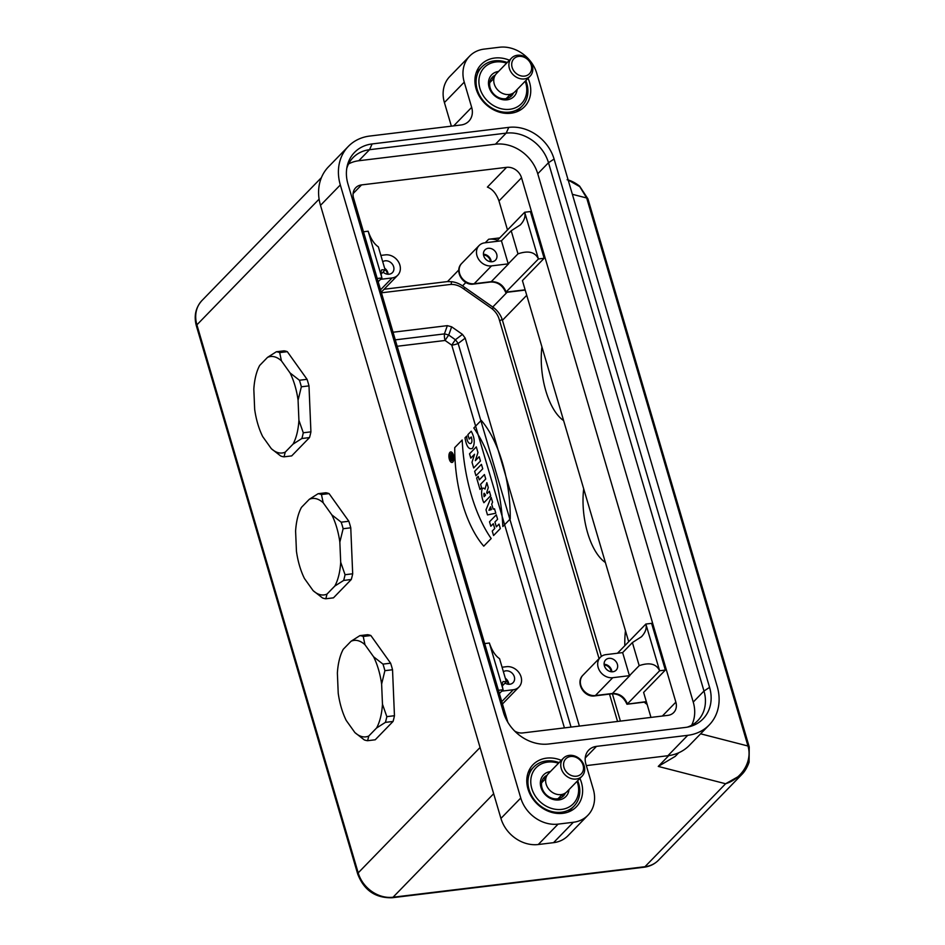 <?xml version="1.0" encoding="UTF-8"?>
<svg xmlns="http://www.w3.org/2000/svg" width="945" height="945" viewBox="0 0 945 945"><rect width="100%" height="100%" fill="white"/><g stroke="black" fill="none" stroke-linecap="round" stroke-linejoin="round"><path stroke-width="1.42" d="M370.865 635.536A52.896 24.074 -96.9 0 0 367.522 634.709L359.88 635.631A52.896 24.074 83.1 0 1 363.223 636.457L370.865 635.536L390.604 663.189L382.973 664.111L373.606 656.799L364.959 644.703L363.223 636.457M382.973 664.111A52.896 24.074 83.1 0 1 384.898 670.666L392.529 669.745A52.896 24.074 -96.9 0 0 390.604 663.189M392.529 669.745L394.455 715.719L386.824 716.641L382.465 704.179L381.626 684.062L384.898 670.666M393.049 721.448L375.224 739.781L367.593 740.703L368.786 736.013L376.582 727.993L385.406 722.37L393.049 721.448A52.896 24.074 -96.9 0 0 394.455 715.719M329.084 493.609A52.896 24.074 -96.9 0 0 325.741 492.77L318.111 493.703A52.896 24.074 83.1 0 1 321.454 494.53L329.084 493.609L348.835 521.25L341.192 522.183A52.896 24.074 83.1 0 1 343.13 528.727L350.76 527.806A52.896 24.074 -96.9 0 0 348.835 521.25M350.76 527.806L352.686 573.792L345.055 574.714L340.696 562.24L339.846 542.123A48.585 22.113 -96.9 0 0 331.825 514.86L323.19 502.764L321.454 494.53M351.268 579.509L333.455 597.842L325.824 598.764L327.017 594.074L334.813 586.054L343.637 580.443L351.268 579.509A52.896 24.074 -96.9 0 0 352.686 573.792M287.315 351.67A52.896 24.074 -96.9 0 0 283.972 350.843L276.342 351.764A52.896 24.074 83.1 0 1 279.685 352.591L287.315 351.67L307.054 379.323L299.423 380.244L290.056 372.932L281.421 360.836L279.685 352.591M299.423 380.244A52.896 24.074 83.1 0 1 301.349 386.8L308.991 385.879A52.896 24.074 -96.9 0 0 307.054 379.323M308.991 385.879L310.917 431.853L303.274 432.775L298.915 420.312L298.077 400.196L301.349 386.8M309.499 437.582L291.686 455.903L284.043 456.837L285.236 452.135L293.033 444.126L301.868 438.504L309.499 437.582A52.896 24.074 -96.9 0 0 310.917 431.853M497.495 240.195A21.593 18.049 44.2 0 0 488.659 239.25L485.234 242.77M601.374 656.409L502.445 320.284A21.593 18.049 44.2 0 0 492.758 307.019L462.53 285.898A21.593 18.049 44.2 0 0 452.123 281.775L447.517 281.575L384.107 289.253M620.416 721.118L612.372 693.772M687.251 727.166A36.701 30.677 44.2 0 0 697.859 720.551A36.701 30.677 44.2 0 0 703.978 691.031L548.49 162.717A36.701 30.677 44.2 0 0 506.177 133.139L369.53 149.7A36.701 30.677 44.2 0 0 353.064 157.626A36.701 30.677 44.2 0 0 346.756 168.411M348.54 163.969A36.701 30.677 -135.8 0 1 358.781 160.745L495.44 144.195A36.701 30.677 -135.8 0 1 537.752 173.774L693.24 702.076A36.701 30.677 -135.8 0 1 691.645 725.252M709.577 687.358A39.3 32.851 -135.8 0 1 689.448 726.681A39.3 32.851 -135.8 0 1 685.397 727.437L548.738 743.999A39.3 32.851 -135.8 0 1 503.449 712.329L347.961 184.015A39.3 32.851 -135.8 0 1 347.169 166.202A39.3 32.851 -135.8 0 1 372.129 143.935L508.788 127.374A39.3 32.851 -135.8 0 1 554.089 159.043L709.577 687.358L703.978 691.031L693.24 702.076M583.691 488.813A53.983 24.57 -96.9 0 0 587.601 532.791A53.983 24.57 -96.9 0 0 605.379 562.499M541.922 346.886A53.983 24.57 -96.9 0 0 545.82 390.864A53.983 24.57 -96.9 0 0 563.61 420.572M499.716 237.916L488.659 239.25M353.111 193.595L361.545 184.913A12.958 10.832 44.2 0 0 355.733 187.712A12.958 10.832 44.2 0 0 353.572 198.131L507.902 722.5M508.812 684.286A7.336 6.131 44.2 0 0 505.327 678.262M505.032 683.105A7.336 6.131 44.2 0 0 513.088 682.668A7.336 6.131 44.2 0 0 512.556 673.62A7.336 6.131 44.2 0 0 503.401 671.73M505.681 679.49A6.473 5.41 -135.8 0 1 508.02 684.215M502.078 667.217L506.508 666.686A12.628 10.56 -135.8 0 1 519.585 673.549A12.628 10.56 -135.8 0 1 518.959 687.015A12.628 10.56 -135.8 0 1 513.3 689.744L501.736 691.149M385.005 269.455A6.473 5.41 -135.8 0 1 387.344 274.192M388.135 274.263A7.336 6.131 44.2 0 0 384.639 268.226M383.056 272.089A7.336 6.131 44.2 0 0 392.411 272.632A7.336 6.131 44.2 0 0 391.88 263.584A7.336 6.131 44.2 0 0 382.725 261.706M380.87 255.41L385.312 254.878A12.628 10.56 -135.8 0 1 398.388 261.741A12.628 10.56 -135.8 0 1 397.762 275.208A12.628 10.56 -135.8 0 1 392.092 277.936L380.54 279.342M376.193 278.621L381.922 277.924L368.16 231.206C370.759 238.801 374.149 244.023 378.354 246.858L385.147 269.939L381.118 274.085M497.389 690.429L503.118 689.732L489.368 643.013L483.639 643.699M362.443 231.903L368.16 231.206M378.189 281.752L381.922 277.924C380.764 273.837 380.764 271.109 381.886 269.75L385.147 269.939M514.682 731.076A12.958 10.832 44.2 0 0 522.845 732.93L667.891 715.365A12.958 10.832 44.2 0 0 673.702 712.565A12.958 10.832 44.2 0 0 675.864 702.147L521.534 177.778A12.958 10.832 44.2 0 0 506.603 167.336L487.384 187.098C492.51 189.059 496.373 193.69 498.984 200.978L507.489 229.918M489.368 643.013C491.955 650.609 495.357 655.83 499.551 658.665L506.355 681.747L502.315 685.893M499.397 693.559L503.118 689.732C501.972 685.645 501.96 682.916 503.094 681.558L506.355 681.747M361.545 184.913L506.603 167.336M625.472 630.752A53.983 24.57 -96.9 0 0 624.834 645.695M644.266 702.147A53.983 24.57 -96.9 0 0 647.148 704.438M493.656 793.717L393.037 897.23L644.974 866.707A30.228 25.267 44.2 0 0 658.523 860.174L741.601 774.711L725.606 783.748C741.766 778.704 752.622 761.339 747.967 746.007L586.68 197.989L579.746 186.637L568.169 180.022M658.523 860.174C654.578 864.155 649.747 866.494 644.006 867.226A6.473 2.953 83.1 0 0 644.974 866.707L725.606 783.748L658.263 766.419L675.238 756.366L678.746 752.763M529.543 771.356A30.228 25.267 44.2 0 0 528.444 771.793M569.398 811.59A30.228 25.267 44.2 0 0 569.8 810.479M579.899 778.396A30.228 25.267 -135.8 0 1 581.423 782.507A30.228 25.267 -135.8 0 1 576.379 806.806A30.228 25.267 -135.8 0 1 537.091 803.852A30.228 25.267 -135.8 0 1 533.027 764.67A30.228 25.267 -135.8 0 1 561.33 760.347M477.674 71.241A30.228 25.267 44.2 0 0 476.575 71.678M517.517 111.486A30.228 25.267 44.2 0 0 517.931 110.376M528.031 78.293A30.228 25.267 -135.8 0 1 529.554 82.392A30.228 25.267 -135.8 0 1 524.51 106.702A30.228 25.267 -135.8 0 1 485.222 103.749A30.228 25.267 -135.8 0 1 481.159 64.555A30.228 25.267 -135.8 0 1 509.449 60.232M709.211 724.969A47.935 40.068 44.2 0 0 717.208 686.424L536.772 73.356A32.39 27.074 44.2 0 0 499.444 47.25L484.171 49.105A32.39 27.074 44.2 0 0 469.653 56.098A32.39 27.074 44.2 0 0 464.243 82.144L471.673 107.376A17.27 14.435 -135.8 0 1 468.791 121.255A17.27 14.435 -135.8 0 1 461.042 124.988L369.814 136.045A47.935 40.068 44.2 0 0 348.327 146.404A47.935 40.068 44.2 0 0 340.318 184.948L520.766 798.017A32.39 27.074 44.2 0 0 558.093 824.123L573.367 822.268A32.39 27.074 44.2 0 0 587.885 815.275A32.39 27.074 44.2 0 0 593.283 789.229L585.865 763.997A17.27 14.435 -135.8 0 1 588.747 750.106A17.27 14.435 -135.8 0 1 596.484 746.373L687.724 735.328A47.935 40.068 44.2 0 0 709.211 724.969L689.377 745.369A47.935 40.068 -135.8 0 1 667.891 755.728L586.337 765.604M587.885 815.275L568.051 835.675A32.39 27.074 -135.8 0 1 553.534 842.668L538.26 844.523A32.39 27.074 -135.8 0 1 500.933 818.417L320.497 205.349A47.935 40.068 -135.8 0 1 328.494 166.804L348.327 146.404M451.367 126.169L444.41 102.544A32.39 27.074 -135.8 0 1 449.82 76.498L469.653 56.098M483.545 255.02A6.473 5.41 -135.8 0 1 490.408 261.694M491.199 261.777A7.336 6.131 44.2 0 0 483.438 254.229M483.722 255.811A7.336 6.131 44.2 0 0 488.908 261.316A7.336 6.131 44.2 0 0 495.475 260.147A7.336 6.131 44.2 0 0 494.495 250.626A7.336 6.131 44.2 0 0 484.95 249.905A7.336 6.131 44.2 0 0 483.722 255.811M479.08 245.558L461.727 263.407A12.628 10.56 44.2 0 0 461.101 276.873A12.628 10.56 44.2 0 0 474.177 283.736L491.27 281.669L508.611 263.82L491.53 265.888A12.628 10.56 -135.8 0 1 478.453 259.024A12.628 10.56 -135.8 0 1 479.08 245.558A12.628 10.56 -135.8 0 1 484.75 242.83L501.441 240.798L511.198 230.769L517.99 253.851L508.233 263.879L501.441 240.798M496.302 241.424L524.676 212.247L538.426 258.965L505.717 292.383C502.551 285.296 497.519 281.834 490.62 282.012L473.539 284.091C462.908 285.945 453.872 270.825 461.727 263.407M517.99 253.851C528.373 250.33 535.189 252.031 538.426 258.965L544.143 258.268L530.393 211.55L524.676 212.247C525.715 216.44 524.274 220.657 520.329 224.91L511.198 230.769M544.143 258.268L522.42 280.618L628.697 641.714M646.321 701.627L626.925 704.19C623.747 697.103 618.715 693.642 611.828 693.819A4.323 1.961 -96.9 0 0 612.466 693.476L629.819 675.628L612.738 677.695A12.628 10.56 -135.8 0 1 599.662 670.832A12.628 10.56 -135.8 0 1 600.288 657.366A12.628 10.56 -135.8 0 1 605.946 654.637L622.649 652.605L632.394 642.576L639.186 665.658C649.569 662.138 656.385 663.839 659.622 670.773L627.397 703.919C624.574 696.878 619.589 693.394 612.466 693.476L595.385 695.544A4.323 1.961 -96.9 0 1 594.712 695.898M639.186 665.646L629.441 675.687L622.649 652.605M617.498 653.231L645.872 624.043L659.622 670.773L665.351 670.076L651.601 623.357L645.872 624.043C646.923 628.236 645.47 632.465 641.525 636.706L632.394 642.576M650.975 717.409L643.616 692.425L665.351 670.076M604.398 665.847A7.336 6.131 44.2 0 0 609.584 671.34A7.336 6.131 44.2 0 0 616.152 670.17A7.336 6.131 44.2 0 0 615.171 660.661A7.336 6.131 44.2 0 0 605.627 659.941A7.336 6.131 44.2 0 0 604.398 665.847M611.876 671.8A7.336 6.131 44.2 0 0 604.127 664.264M604.221 665.056A6.473 5.41 -135.8 0 1 611.084 671.73M318.111 493.703L309.287 499.314L301.49 507.335A48.585 22.113 -96.9 0 0 295.596 531.149L296.447 551.266A48.585 22.113 -96.9 0 0 304.467 578.529L313.102 590.625L322.481 597.937A52.896 24.074 83.1 0 0 325.824 598.764M323.19 502.764A48.585 22.113 -96.9 0 0 309.287 499.314M313.102 590.625A48.585 22.113 -96.9 0 0 327.017 594.074M334.813 586.054A48.585 22.113 -96.9 0 0 340.696 562.24M339.846 542.123L343.13 528.727M341.192 522.183L331.825 514.86M345.055 574.714A52.896 24.074 83.1 0 1 343.637 580.443M395.293 339.857L444.422 333.904A8.635 1.996 -160.4 0 1 448.721 335.073L455.407 339.739A8.635 1.488 -127.3 0 1 458.148 343.496L571.04 727.095M393.049 332.227L447.351 325.647L451.651 326.816L462.459 334.376L465.2 338.133L579.38 726.079M381.437 292.808L449.666 284.539A18.132 15.155 44.2 0 1 462.436 288.012L490.998 307.987A18.132 15.155 44.2 0 1 499.137 319.127L599.059 658.618M609.501 694.102L617.557 721.46M489.734 82.747A11.446 9.568 -135.8 0 1 490.325 82.073L493.975 78.317M510.394 94.276L506.744 98.032A11.446 9.568 -135.8 0 1 506.083 98.634M491.187 78.695A13.384 11.186 -135.8 0 1 494.235 77.336M511.363 93.992A13.384 11.186 -135.8 0 1 510.087 97.075M495.239 75.151A13.384 11.186 44.2 0 0 492.404 77.147A13.384 11.186 44.2 0 0 491.743 91.429A13.384 11.186 44.2 0 0 505.599 98.705A13.384 11.186 44.2 0 0 511.599 95.811A13.384 11.186 44.2 0 0 513.525 92.917M517.128 89.515A15.545 12.994 -135.8 0 1 507.004 99.827A15.545 12.994 -135.8 0 1 489.108 87.353A15.545 12.994 -135.8 0 1 498.547 71.454M506.614 63.15A25.905 21.652 44.2 0 0 478.95 83.018A25.905 21.652 44.2 0 0 509.792 109.289A25.905 21.652 44.2 0 0 525.196 81.211M525.798 80.585A28.067 23.46 -135.8 0 1 522.136 106.041A28.067 23.46 -135.8 0 1 509.544 112.112A28.067 23.46 -135.8 0 1 480.485 96.851A28.067 23.46 -135.8 0 1 481.879 66.918A28.067 23.46 -135.8 0 1 507.217 62.524M524.569 76.108A10.797 9.025 44.2 0 0 528.479 60.315A10.797 9.025 44.2 0 0 511.954 62.323A10.797 9.025 44.2 0 0 524.569 76.108M524.321 78.931A12.958 10.832 -135.8 0 1 510.914 71.879A12.958 10.832 -135.8 0 1 511.552 58.07A12.958 10.832 -135.8 0 1 528.385 59.334A12.958 10.832 -135.8 0 1 530.133 76.132A12.958 10.832 -135.8 0 1 524.321 78.931M530.133 76.132L515.013 91.689A12.958 10.832 -135.8 0 1 509.201 94.488A12.958 10.832 -135.8 0 1 495.782 87.436A12.958 10.832 -135.8 0 1 496.432 73.627L511.552 58.07M541.615 782.862A11.446 9.568 -135.8 0 1 542.206 782.188L545.856 778.432M562.263 794.379L558.613 798.135A11.446 9.568 -135.8 0 1 557.952 798.749M543.068 778.81A13.384 11.186 -135.8 0 1 546.104 777.451M563.232 794.095A13.384 11.186 -135.8 0 1 561.968 797.178M547.108 775.254A13.384 11.186 44.2 0 0 544.273 777.262A13.384 11.186 44.2 0 0 543.611 791.532A13.384 11.186 44.2 0 0 557.479 798.808A13.384 11.186 44.2 0 0 563.48 795.926A13.384 11.186 44.2 0 0 565.393 793.032M568.996 789.618A15.545 12.994 -135.8 0 1 558.885 799.931A15.545 12.994 -135.8 0 1 540.977 787.457A15.545 12.994 -135.8 0 1 550.415 771.557M558.483 763.265A25.905 21.652 44.2 0 0 530.818 783.121A25.905 21.652 44.2 0 0 561.661 809.393A25.905 21.652 44.2 0 0 577.064 781.326M577.678 780.7A28.067 23.46 -135.8 0 1 574.005 806.156A28.067 23.46 -135.8 0 1 561.424 812.216A28.067 23.46 -135.8 0 1 532.354 796.954A28.067 23.46 -135.8 0 1 533.748 767.021A28.067 23.46 -135.8 0 1 559.097 762.639M576.438 776.211A10.797 9.025 44.2 0 0 580.36 760.43A10.797 9.025 44.2 0 0 563.822 762.438A10.797 9.025 44.2 0 0 576.438 776.211M576.202 779.034A12.958 10.832 -135.8 0 1 562.783 771.994A12.958 10.832 -135.8 0 1 563.421 758.185A12.958 10.832 -135.8 0 1 580.265 759.449A12.958 10.832 -135.8 0 1 582.002 776.235A12.958 10.832 -135.8 0 1 576.202 779.034M582.002 776.235L566.882 791.792A12.958 10.832 -135.8 0 1 561.082 794.591A12.958 10.832 -135.8 0 1 547.663 787.551A12.958 10.832 -135.8 0 1 548.301 773.731L563.421 758.185M367.593 740.703A52.896 24.074 83.1 0 1 364.25 739.876L354.883 732.552A48.585 22.113 -96.9 0 0 368.786 736.013M359.88 635.631L351.056 641.253L343.259 649.274A48.585 22.113 -96.9 0 0 337.377 673.088L338.215 693.193A48.585 22.113 -96.9 0 0 346.236 720.456L354.883 732.552M364.959 644.703A48.585 22.113 -96.9 0 0 351.056 641.253M381.626 684.062A48.585 22.113 -96.9 0 0 373.606 656.799M376.582 727.993A48.585 22.113 -96.9 0 0 382.465 704.179M386.824 716.641A52.896 24.074 83.1 0 1 385.406 722.37M284.043 456.837A52.896 24.074 83.1 0 1 280.7 455.998L271.333 448.686A48.585 22.113 -96.9 0 0 285.236 452.135M276.342 351.764L267.506 357.387L259.71 365.408A48.585 22.113 -96.9 0 0 253.827 389.21L254.666 409.327A48.585 22.113 -96.9 0 0 262.698 436.59L271.333 448.686M281.421 360.836A48.585 22.113 -96.9 0 0 267.506 357.387M298.077 400.196A48.585 22.113 -96.9 0 0 290.056 372.932M293.033 444.126A48.585 22.113 -96.9 0 0 298.915 420.312M303.274 432.775A52.896 24.074 83.1 0 1 301.868 438.504M497.602 519.266L496.29 514.812L489.51 521.782L490.833 526.235L493.302 523.695L494.719 528.527L492.25 531.066L493.562 535.52L500.33 528.55L499.019 524.097L496.349 526.837L494.932 522.006L497.602 519.266M479.269 479.859L478.241 476.363L476.634 478.005L480.001 489.451L481.607 487.797L480.58 484.312L485.742 478.997L484.431 474.544L479.269 479.859M451.734 454.297L451.226 455.691C450.044 455.691 449.962 457.096 450.978 459.884L452.82 457.982L451.698 456.506L451.734 454.297M482.741 468.803L481.43 464.361L474.662 471.319L475.973 475.772L482.741 468.803M470.787 458.136L469.523 453.836L476.292 446.879L477.957 452.525L475.347 460.664L479.186 456.718L480.45 460.995L473.681 467.964L472.004 462.27L474.555 454.261L470.787 458.136M510.241 518.923L502.823 526.554A109.136 49.672 -96.9 0 0 473.811 427.99L481.229 420.36A91.984 41.863 -96.9 0 1 510.241 518.923M485.021 489.132L486.829 482.671L488.281 487.608L486.746 492.38L487.112 493.609L489.356 491.294L490.679 495.747L483.899 502.716C480.863 497.353 480.497 484.525 485.021 489.132M467.881 434.653L471.224 431.215C474.721 437.736 475.146 443.429 472.5 448.308C468.944 449.985 466.44 446.489 464.999 437.818L466.712 436.058C466.629 445.426 474.142 446.406 471.248 436.98L469.192 439.094L467.881 434.653M491.707 504.157L492.569 502.185L491.14 497.318L486.002 509.816L487.49 514.907L495.818 513.218L494.518 508.812L493.172 509.131L491.707 504.157M454.734 447.611L462.188 439.992A109.833 49.99 -96.9 0 0 491.187 538.52L483.757 546.163A91.689 41.734 -96.9 0 1 454.746 447.646M484.1 496.704L485.553 495.215C484.041 492.239 483.556 492.735 484.1 496.704M488.943 510.3L490.573 506.768L491.4 509.591L488.943 510.3M451.048 458.266L451.533 457.77C450.93 456.423 450.765 456.589 451.048 458.266M450.411 453.883A3.626 1.654 -96.9 0 0 450.67 460.085A3.626 1.654 -96.9 0 0 453.08 457.616A3.626 1.654 -96.9 0 0 450.411 453.883M449.962 452.348A5.316 2.422 -96.9 0 0 450.34 461.432A5.316 2.422 -96.9 0 0 453.86 457.805A5.316 2.422 -96.9 0 0 449.962 452.348M319.103 199.135L196.903 324.844L358.19 872.873L480.06 747.495M201.946 300.545A30.228 25.267 44.2 0 0 196.903 324.844A6.473 1.984 -16.4 0 0 196.406 325.99C193.737 316.114 195.58 307.633 201.946 300.545L321.406 177.636M358.19 872.873A30.228 25.267 44.2 0 0 393.037 897.23A6.473 2.953 -96.9 0 1 392.069 897.75C375.413 898.14 363.955 890.225 357.706 874.007A6.473 1.984 -16.4 0 1 358.19 872.873M458.821 269.939L447.517 281.575M462.53 285.898L465.861 282.472M554.089 159.043L548.49 162.717L537.752 173.774M508.788 127.374L506.177 133.139L495.44 144.195M372.129 143.935L369.53 149.7L358.781 160.745M502.445 320.284L526.731 295.301M507.099 292.265L492.758 307.019M513.3 689.744L501.76 701.615M392.092 277.936L380.563 289.808M675.864 702.147L662.362 716.026M567.118 179.727C567.059 179.798 572.186 180.365 579.628 186.153L587.932 198.875A8.635 2.646 163.6 0 0 586.68 197.989L572.375 194.304M700.611 733.816L747.967 746.007A8.635 2.646 163.6 0 1 749.231 746.904L587.932 198.875M658.263 766.419L668.765 755.61M444.41 102.544L464.243 82.144M471.673 107.376L453.671 125.886M320.497 205.349L340.318 184.948M520.766 798.017L500.933 818.417M538.26 844.523L558.093 824.123M573.367 822.268L553.534 842.668M585.238 757.961L596.484 746.373M667.891 755.728L687.724 735.328M498.984 200.978L521.534 177.778M473.516 284.091A4.323 1.961 83.1 0 0 474.177 283.736L491.53 265.888M525.125 289.82L506.201 292.111C503.366 285.071 498.393 281.586 491.27 281.669A4.323 1.961 83.1 0 1 490.62 282.012M611.828 693.819L594.748 695.898C584.105 697.753 575.068 682.633 582.935 675.214A12.628 10.56 44.2 0 0 582.309 688.681A12.628 10.56 44.2 0 0 595.385 695.544L612.738 677.695M451.545 281.669L451.143 284.433M464.869 287.528L463.735 288.934M493.432 307.515L492.274 308.944M502.138 319.327L499.669 320.922M564.425 727.898L451.781 345.149L445.095 340.472L397.183 346.272M462.459 334.376L455.407 339.739A8.635 0.91 -55 0 0 451.781 345.149A8.635 2.646 163.6 0 0 458.148 343.496L465.2 338.133M451.651 326.816L448.721 335.073A8.635 0.91 -55 0 0 445.095 340.472A8.635 3.934 -96.9 0 1 444.422 333.904L447.351 325.647M518.959 687.015L502.457 703.99M397.762 275.208L381.26 292.182M741.589 774.723C741.884 774.345 745.995 770.955 749.09 762.202L749.231 746.904M525.196 290.08L505.788 292.43M646.404 701.887L626.996 704.238M600.288 657.366L582.935 675.214M357.706 874.007L196.406 325.99M644.006 867.226L392.069 897.75M516.419 111.923L522.136 106.041M476.162 72.789L481.879 66.918M568.299 812.027L574.005 806.156M528.042 772.904L533.748 767.021"/></g></svg>
